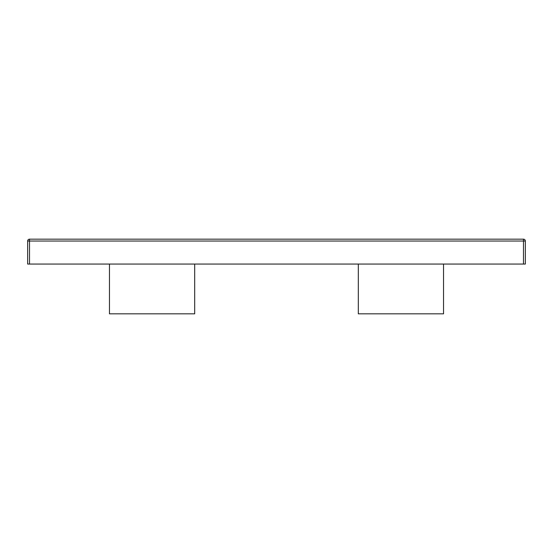 <?xml version="1.0" encoding="UTF-8"?>
<svg xmlns="http://www.w3.org/2000/svg" width="553" height="553" viewBox="0 0 553 553"><rect width="100%" height="100%" fill="white"/><g stroke="black" fill="none" stroke-linecap="round" stroke-linejoin="round"><path stroke-width="0.83" d="M194.691 264.058L194.691 313.827L109.459 313.827L109.459 264.058M443.541 264.058L443.541 313.827L358.309 313.827L358.309 264.058M523.484 264.058L27.65 264.058L27.65 241.039A1.866 1.866 0 0 1 29.516 239.173L523.484 239.173A1.866 1.866 0 0 1 525.35 241.039L525.35 264.058L523.484 264.058L523.484 241.039L29.516 241.039L29.516 264.058M525.35 241.039A1.866 1.866 0 0 0 523.484 239.173L523.484 241.039L525.35 241.039M29.516 239.173A1.866 1.866 0 0 0 27.65 241.039L29.516 241.039L29.516 239.173"/></g></svg>
